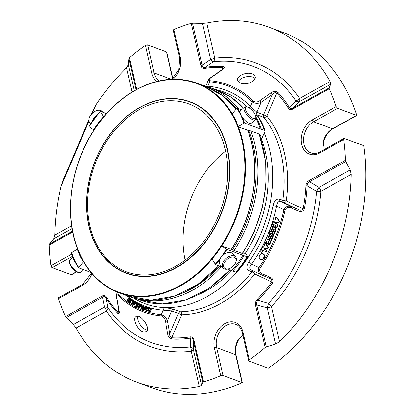 <?xml version="1.0" encoding="UTF-8"?>
<svg xmlns="http://www.w3.org/2000/svg" width="415" height="415" viewBox="0 0 415 415"><rect width="100%" height="100%" fill="white"/><g stroke="black" fill="none" stroke-linecap="round" stroke-linejoin="round"><path stroke-width="0.62" d="M136.711 274.419A89.552 66.929 -69.6 0 0 222.653 204.486A89.552 66.929 -69.6 0 0 188.903 103.942A89.552 66.929 -69.6 0 0 94.931 164.506A89.552 66.929 -69.6 0 0 126.404 271.784A89.552 66.929 -69.6 0 0 136.711 274.419M185.09 260.096A89.552 66.929 110.4 0 1 225.651 151.164M66.286 317.532L65.549 316.5L101.981 296.165C103.864 295.184 105.369 295.527 106.484 297.202A1.66 0.955 148.2 0 0 106.022 298.115C105.114 296.606 103.947 296.336 102.521 297.306L66.286 317.532L73.289 324.499L76.033 328.006L106.401 311.058A5.805 3.398 146.1 0 0 107.962 307.774A5.805 2.417 -12 0 0 104.523 307.064A5.805 2.9 -119.2 0 1 106.401 311.058A151.314 113.088 -69.6 0 0 191.248 351.334A5.805 2.547 167.2 0 0 193.291 349.207A5.805 3.476 -0.2 0 0 190.506 346.961A5.805 3.605 -96.5 0 1 191.248 351.334L199.267 386.505L201.545 385.385L202.816 382.35L193.245 340.378C192.814 338.526 191.849 337.784 190.35 338.147A1.66 1.017 -98.8 0 1 190.112 336.902C192.036 336.669 193.276 337.628 193.831 339.771L203.454 381.971A189.427 141.572 -69.6 0 0 220.764 375.767L223.088 375.591A1.66 1.24 -69.6 0 0 223.078 375.565A1.66 0.726 167.2 0 0 222.217 375.476M275.539 344.082L267.286 307.904L256.74 304.937L266.311 346.909L275.539 344.082L279.477 341.737L271.452 306.566A5.805 1.826 42.3 0 0 268.536 303.407L267.286 307.904A5.805 2.547 167.2 0 0 271.452 306.566A151.314 113.088 -69.6 0 0 320.842 191.362A5.805 2.9 60.8 0 0 318.964 187.373L316.588 191.331A5.805 1.37 -175.4 0 0 320.842 191.362L351.209 174.414L350.198 169.937L345.788 161.523L309.549 181.749C307.909 182.491 307.11 183.855 307.167 185.842L316.588 191.331A147.206 110.017 110.4 0 1 268.536 303.407L258.078 300.346C256.62 301.622 256.174 303.152 256.74 304.937A1.66 0.726 167.2 0 0 255.552 305.321C255.106 303.121 255.682 301.155 257.269 299.417A139.092 103.952 -69.6 0 0 271.799 281.993C272.173 280.135 271.275 278.849 269.117 278.128L262.519 275.311C258.929 273.729 257.772 271.166 259.048 267.618A1.66 0.342 -145.7 0 0 260.003 268.365C259.131 271.062 260.153 273.003 263.079 274.175L269.683 276.976L269.117 278.128L269.371 278.242M330.651 84.229L299.417 101.665L292.777 108.201L329.012 87.975L330.651 84.229L330.024 81.511L299.656 98.459A5.805 3.398 -33.9 0 1 295.973 100.949A5.805 3.097 -134.7 0 0 299.417 101.665A5.805 2.9 60.8 0 0 299.656 98.459A151.314 113.088 -69.6 0 0 214.809 58.178A5.805 2.547 -12.8 0 1 210.644 59.516A5.805 2.034 -122.8 0 0 213.435 61.762A5.805 3.605 83.5 0 0 214.809 58.178L206.789 23.007L202.396 23.344L192.482 23.162L202.053 65.129C202.297 66.908 203.262 67.655 204.948 67.36L213.435 61.762A147.206 110.017 110.4 0 1 295.973 100.949L289.276 107.397C289.997 108.834 291.164 109.098 292.777 108.201A1.66 0.83 60.8 0 0 292.71 109.119C290.827 110.1 289.328 109.757 288.207 108.082A139.092 103.952 -69.6 0 0 276.738 93.048C275.119 92.358 273.635 92.856 272.276 94.542L261.144 102.344C258.14 103.755 255.215 103.641 252.372 102.007A120.013 89.692 -69.6 0 0 209.736 81.765L208.237 80.297L205.767 86.061M263.805 248.953L263.966 248.326L267.286 248.025A0.706 0.524 -69.6 0 0 267.82 246.878L265.118 243.029A0.664 0.498 -69.6 0 0 264.272 243.968L264.656 244.513L263.551 247.091L262.944 247.143A0.664 0.498 -69.6 0 0 262.472 247.465L260.895 251.142A0.83 0.623 -69.6 0 0 261.995 251.723L262.264 251.091A0.939 0.7 110.4 0 1 263.271 250.53L265.439 251.563A0.83 0.623 -69.6 0 0 266.093 250.038L263.805 248.953L264.324 249.145L264.485 248.518L267.805 248.217A0.706 0.524 110.4 0 0 268.339 247.07L265.636 243.221L265.118 243.029M259.551 255.609A3.123 2.334 110.4 0 1 262.752 253.684A3.123 2.334 110.4 0 1 263.847 257.425A3.123 2.334 110.4 0 1 260.573 259.536A3.123 2.334 110.4 0 1 260.433 259.474A3.123 2.334 110.4 0 1 259.551 255.609M268.085 237.525A0.415 0.311 -69.6 0 0 268.645 237.79L269.766 235.175A2.075 1.551 110.4 0 1 271.887 233.899A2.075 1.551 110.4 0 1 272.567 236.509L269.428 243.833A0.83 0.623 110.4 0 1 268.308 243.299L268.79 242.168A0.415 0.311 -69.6 0 0 268.23 241.898L267.748 243.034A0.83 0.623 110.4 0 1 266.622 242.5L267.11 241.369A0.415 0.311 -69.6 0 0 266.549 241.099L266.062 242.236A0.83 0.623 110.4 0 1 264.941 241.701L265.89 239.491A0.83 0.623 110.4 0 1 266.778 238.993L269.584 240.327L271.519 235.803A0.415 0.311 -69.6 0 0 270.959 235.538L269.906 238.003A2.075 1.551 110.4 0 1 267.779 239.284A2.075 1.551 110.4 0 1 267.099 236.669L268.593 233.183A0.83 0.623 110.4 0 1 269.714 233.718L268.085 237.525L268.598 237.717A0.415 0.311 110.4 0 0 268.557 237.93M272.39 229.054A2.075 1.551 110.4 0 1 274.512 227.778A2.075 1.551 110.4 0 1 275.192 230.387L273.698 233.868A0.83 0.623 110.4 0 1 272.577 233.334L274.165 229.635A0.415 0.311 -69.6 0 0 273.604 229.371L272.531 231.881A2.075 1.551 110.4 0 1 270.404 233.157A2.075 1.551 110.4 0 1 269.724 230.548L271.197 227.114A0.83 0.623 110.4 0 1 272.318 227.648L270.705 231.404A0.415 0.311 -69.6 0 0 271.27 231.669L272.39 229.054M276.219 217.154L278.901 220.972A0.706 0.524 110.4 0 1 278.382 222.144L274.523 222.497L274.382 222.829L277.179 224.157A0.84 0.628 110.4 0 1 277.417 225.2L276.473 227.399A0.83 0.623 110.4 0 1 275.353 226.865L275.835 225.734A0.415 0.311 -69.6 0 0 275.275 225.47L274.792 226.6A0.83 0.623 110.4 0 1 273.667 226.066L274.154 224.935A0.415 0.311 -69.6 0 0 273.594 224.671L273.106 225.802A0.83 0.623 110.4 0 1 271.986 225.267L273.469 221.812A0.84 0.628 110.4 0 1 274.113 221.262L274.642 221.216L275.752 218.632L275.368 218.088A0.664 0.498 110.4 0 1 276.219 217.154L276.738 217.351L279.414 221.164A0.706 0.524 110.4 0 1 278.896 222.336L275.041 222.689L274.901 223.021L277.697 224.349A0.84 0.628 110.4 0 1 277.936 225.392L276.992 227.591A0.83 0.623 110.4 0 1 276.141 228.105L275.622 227.913M211.261 77.496A1.66 0.804 54.9 0 0 210.82 77.548L221.958 69.746A1.66 0.809 55.1 0 1 222.414 69.694L211.261 77.496C208.958 79.063 208.626 80.142 210.275 80.738A1.66 1.079 95.2 0 0 209.736 81.765L207.811 86.247A2.49 1.619 -85.6 0 1 207.697 86.678M221.958 69.746L223.405 68.397L222.881 67.479A1.66 1.074 -86.6 0 1 223.4 66.452C225.049 67.033 224.723 68.112 222.414 69.694M136.079 89.702L128.987 58.603L128.401 64.641L126.585 67.775A189.427 141.572 -69.6 0 0 95.943 104.907L91.43 114.016M106.484 297.202A139.092 103.952 -69.6 0 0 117.953 312.236A1.66 1.032 136.8 0 0 117.585 313.273C119.069 314.248 119.556 313.418 119.053 310.783A1.66 0.913 -10.3 0 1 118.809 310.415L118.908 312.137L117.953 312.236L118.789 310.296M117.585 313.273A140.265 104.829 -69.6 0 1 106.022 298.115L107.962 307.774A147.206 110.017 110.4 0 0 190.506 346.961L190.35 338.147A140.265 104.829 -69.6 0 1 171.898 339.055A1.66 1.074 -86.6 0 1 171.81 337.8A139.092 103.952 -69.6 0 0 190.112 336.902M88.924 119.862L62.707 181.023L61.026 186.356A189.427 141.572 -69.6 0 0 54.847 235.103L53.742 238.791L49.515 243.984L72.485 231.16M76.033 328.006A189.427 141.572 -69.6 0 0 136.929 382.277A189.427 141.572 -69.6 0 0 199.267 386.505M171.898 339.055C169.522 338.204 168.132 336.482 167.722 333.888A1.66 0.913 -10.3 0 0 169.808 333.556C169.553 335.616 170.223 337.032 171.81 337.8L181.677 314.793A2.49 1.587 88.8 0 0 180.463 311.795A2.49 1.862 -69.6 0 0 178.44 313.418L181.677 314.793A115.308 86.18 -69.6 0 0 254.857 273.947A2.49 1.65 115.4 0 0 254.955 271.732M269.683 276.976C272.619 278.159 273.635 280.089 272.728 282.776A1.66 0.384 -144.1 0 1 271.799 281.993L254.857 273.947A2.49 0.669 -141.2 0 0 252.066 271.83L248.964 270.679C246.183 269.112 246.121 266.269 248.782 262.15A2.49 0.555 35.3 0 1 251.682 264.122C249.472 266.84 249.306 268.775 251.184 269.932M279.477 341.737A189.427 141.572 -69.6 0 0 351.209 174.414M304.345 209.03C303.012 211.583 300.896 212.205 298.012 210.898L291.418 208.076C288.55 206.774 286.428 207.391 285.053 209.933L283.865 209.725C285.562 206.307 288.243 205.316 291.911 206.758L298.504 209.57C300.496 210.68 302.042 210.447 303.152 208.864L304.345 209.03A140.265 104.829 -69.6 0 0 307.167 185.842A1.66 0.425 3.1 0 0 305.948 185.873C306.13 183.477 307.152 181.723 309.014 180.608A1.66 0.83 60.8 0 0 309.549 181.749L318.964 187.373L350.198 169.937M298.012 210.898L298.504 209.57L283.673 202.53A2.49 1.65 115.4 0 0 286.205 200.819A2.49 0.467 8 0 1 282.74 200.284A2.49 1.862 -69.6 0 0 283.673 202.53L280.576 201.374C278.346 201.042 276.987 202.655 276.499 206.229A2.49 0.348 11.3 0 1 273.065 205.508C274.258 200.637 276.452 198.51 279.637 199.127A2.49 1.862 110.4 0 0 280.576 201.374L291.911 206.758L291.418 208.076M271.078 92.799A1.66 0.809 55.1 0 1 272.276 94.542L263.644 114.68A2.49 1.862 -69.6 0 0 263.826 117.346A2.49 1.51 141.1 0 0 266.876 116.055L256.927 112.18L261.144 102.344A1.66 0.804 54.9 0 0 259.961 100.617L271.078 92.799C273.293 91.175 275.503 90.989 277.713 92.239A1.66 1.032 136.8 0 0 276.738 93.048L266.876 116.055A115.308 86.18 -69.6 0 1 286.205 200.819L303.152 208.864A139.092 103.952 -69.6 0 0 305.948 185.873M330.024 81.511A189.427 141.572 -69.6 0 0 269.127 27.24A189.427 141.572 -69.6 0 0 206.789 23.007M267.82 246.878L268.339 247.07M261.995 251.723L262.508 251.915A0.83 0.623 110.4 0 1 261.683 252.377L261.165 252.185M262.508 251.915L262.783 251.282A0.939 0.7 110.4 0 1 263.567 250.67M266.093 250.038L266.612 250.229A0.83 0.623 110.4 0 1 265.958 251.755L265.517 251.589M266.612 250.229L264.324 249.145M262.752 253.684L263.271 253.876A3.123 2.334 110.4 0 1 264.365 257.616A3.123 2.334 110.4 0 1 261.092 259.728A3.123 2.334 110.4 0 1 260.952 259.666M270.959 235.538L271.477 235.73L270.419 238.194A2.075 1.551 110.4 0 1 268.292 239.476L267.779 239.284M267.219 239.159A0.83 0.623 110.4 0 1 267.291 239.185L269.6 240.28M266.549 241.099L267.063 241.291L266.58 242.427A0.83 0.623 110.4 0 1 265.73 242.936L265.211 242.744M268.23 241.898L268.749 242.09L268.261 243.226A0.83 0.623 110.4 0 1 267.41 243.735L266.897 243.543M272.842 234.376A2.075 1.551 110.4 0 1 273.086 236.7L269.947 244.025A0.83 0.623 110.4 0 1 269.096 244.534L268.578 244.342M271.887 233.899L272.406 234.091A2.075 1.551 110.4 0 1 272.619 234.195M270.201 233.064A0.83 0.623 110.4 0 1 270.232 233.91L268.598 237.717M272.043 226.6L272.562 226.792A0.83 0.623 110.4 0 1 272.831 227.84L271.223 231.596A0.415 0.311 110.4 0 0 271.177 231.809M273.604 229.371L274.123 229.562L273.044 232.073A2.075 1.551 110.4 0 1 270.917 233.349L270.404 233.157M274.512 227.778L275.031 227.97A2.075 1.551 110.4 0 1 275.71 230.579L274.216 234.06A0.83 0.623 110.4 0 1 273.366 234.568L272.852 234.376M273.594 224.671L274.108 224.863L273.625 225.993A0.83 0.623 110.4 0 1 272.774 226.507L272.256 226.315M275.275 225.47L275.793 225.661L275.306 226.792A0.83 0.623 110.4 0 1 274.455 227.306L273.942 227.114M274.382 222.829L274.901 223.021M274.523 222.497L275.041 222.689M278.901 220.972L279.414 221.164M263.079 274.175L262.524 275.316L269.117 278.128M167.722 333.888L165.445 321.091A1.66 0.908 -10.1 0 0 167.51 320.754L169.808 333.556L178.44 313.418L171.727 310.918L163.121 310.187A2.49 1.619 -85.6 0 0 162.53 307.51L165.32 307.531A112.823 84.318 -69.6 0 0 253.306 248.969A112.823 84.318 -69.6 0 0 264.376 133.303M137.007 303.189L137.37 303.381L135.518 307.448L135.15 307.256L137.007 303.189L137.863 303.619M135.518 307.448L136.146 307.39A120.013 89.692 -69.6 0 0 161.196 314.669C164.267 315.753 166.368 317.781 167.51 320.754L171.727 310.918A2.49 1.862 -69.6 0 1 173.75 309.294L165.32 307.531M130.969 299.609L131.311 299.848L129.765 302.675L129.459 302.457L129.677 302.063L128.816 302.094L128.515 301.202L127.779 301.342L127.286 300.704L128.577 297.934L128.92 298.172L127.753 300.387L127.924 300.901L128.873 300.413L129.77 298.774L130.113 299.013L129.112 300.844L129.117 301.736L129.791 301.627L130.969 299.609L131.825 300.045L131.477 300.678M133.08 303.51L133.36 304.423L134.419 303.619L134.668 302.675L134.377 302.162L133.495 302.582L133.174 302.307L133.848 301.7L134.569 301.757L135.072 302.551L134.792 303.822L133.677 304.906L132.644 304.226L132.696 303.381L133.594 303.702L133.646 304.444M135.964 302.628L136.374 302.851L136.11 303.417L135.7 303.194L135.964 302.628L136.893 303.043L136.628 303.614L136.11 303.417M141.904 308.029L142.262 308.744L142.848 308.532L141.868 307.038L142.246 306.125L143.216 305.969L143.813 307.328L143.403 307.256L143.04 306.384L142.361 306.664L143.315 308.184L143.025 308.968L142.07 309.159L141.645 308.869L141.505 307.951L142.423 308.221L142.516 308.786M144.047 308.859L144.373 309.543L145.006 309.325L143.989 307.873L144.347 306.955L145.359 306.778L145.95 308.096L145.535 308.039L145.177 307.188L144.477 307.484L145.468 308.962L145.193 309.751L144.202 309.958L143.606 309.31L143.647 308.791L144.565 309.05L144.659 309.595M138.138 303.77L138.045 304.174L138.958 304.096L139.487 304.646L139.414 305.352L138.849 305.907L137.412 305.699L137.266 306.317L137.614 306.695L138.439 306.405L138.766 306.654L138.382 307.084L136.966 306.773L136.841 306.021L137.749 303.578L138.651 303.962L138.558 304.366M141.1 306.778L140.82 305.45L140.005 305.824L139.642 305.58L140.28 305.015L141.022 305.046L141.629 305.793L141.448 307.053L140.675 308.101L139.808 308.21L139.44 306.042L141.1 306.778M147.771 309.217L147.455 307.961L146.594 308.387L146.215 308.189L146.822 307.572L147.574 307.525L148.238 308.195L148.134 309.45L147.424 310.555L146.454 310.721L146.038 308.661L147.771 309.217M149.333 308.132L149.286 308.537L150.401 308.361L150.816 309.429L150.303 310.062L148.814 310.119L149.058 311.017L150.303 310.799L149.509 311.494L148.809 311.416L148.269 310.524L148.918 308.013L149.805 308.304M132.831 302.696L131.254 303.666C130.232 302.089 130.632 301.031 132.458 300.496L132.831 302.696M135.456 316.987C132.681 319.773 138.205 330.796 143.403 331.948L146.127 331.678C151.584 328.68 140.244 312.977 135.923 316.557L135.456 316.987M165.445 321.091C165.035 318.513 163.64 316.79 161.264 315.924A1.66 1.079 -84.8 0 1 161.196 314.669L163.121 310.187A115.308 86.18 -69.6 0 1 126.689 295.63M118.809 310.415L116.506 297.607L116.615 294.012L118.56 294.432A1.66 1.043 135.1 0 0 118.213 295.485C116.724 294.515 116.236 295.34 116.74 297.97L119.053 310.783M116.506 297.607A1.66 0.908 -10.1 0 0 116.74 297.97M245.939 73.382C240.212 74.762 237.339 77.05 237.323 80.251L240.762 83.244C246.598 85.423 256.486 81.06 255.215 76.682C254.177 73.818 251.085 72.718 245.939 73.382M279.637 199.127L282.74 200.284A112.823 84.318 -69.6 0 0 263.826 117.346L257.108 114.846A2.49 1.862 -69.6 0 1 256.927 112.18L250.447 106.489L252.372 102.007A1.66 1.043 135.1 0 1 253.326 101.177C255.536 102.417 257.751 102.23 259.961 100.617M221.89 69.793L222.881 67.479A139.092 103.952 -69.6 0 0 204.585 68.382C202.66 68.61 201.42 67.655 200.865 65.513L191.242 23.313L192.482 23.162M200.865 65.513A1.66 0.726 -12.8 0 1 202.053 65.129L210.644 59.516L202.396 23.344M204.585 68.382A1.66 1.017 -98.8 0 1 204.948 67.36A140.265 104.829 -69.6 0 1 223.4 66.452M128.987 58.603L129.522 57.763L136.722 89.355M173.672 30.461L173.309 30.119L173.927 29.512A189.427 141.572 -69.6 0 1 191.242 23.313M129.522 57.763A189.427 141.572 -69.6 0 1 145.432 45.417L147.688 44.965L166.597 52.005A1.66 1.24 110.4 0 1 166.602 52.031A1.66 0.726 -12.8 0 1 166.82 52.15L166.597 52.005M146.832 44.898A1.66 0.726 -12.8 0 1 147.699 44.991A1.66 1.24 -69.6 0 0 147.688 44.965M71.131 274.678L71.406 274.714A1.66 0.83 -119.2 0 1 71.152 274.668A1.66 1.24 110.4 0 1 71.131 274.678L52.228 267.639L51.569 267.115L50.983 265.735A189.427 141.572 -69.6 0 1 49.245 245.011L49.515 243.984M101.981 296.165A1.66 0.83 60.8 0 0 102.521 297.306L104.523 307.064L73.289 324.499M52.228 267.639A1.66 1.24 -69.6 0 0 52.249 267.628A1.66 0.83 -119.2 0 1 51.569 267.115M65.549 316.5A189.427 141.572 -69.6 0 1 58.51 298.738L58.562 297.778A1.66 0.83 -119.2 0 1 58.634 297.726A1.66 1.66 0 0 0 58.624 297.731M241.992 382.63L242.204 382.723A1.66 0.726 167.2 0 0 241.987 382.604A1.66 1.24 110.4 0 1 241.992 382.63L223.088 375.591M136.929 382.277L151.428 387.677A189.427 141.572 -69.6 0 0 242.199 382.739L242.246 382.474M203.454 381.971L202.816 382.35M201.545 385.385L193.291 349.207L193.245 340.378A1.66 0.726 -12.8 0 1 193.831 339.771M272.728 282.776A140.265 104.829 -69.6 0 1 258.078 300.346A1.66 0.555 -136.1 0 1 257.269 299.417M266.311 346.909L265.175 347.521L255.552 305.321M265.175 347.521A189.427 141.572 -69.6 0 1 249.259 359.867L248.694 360.697L249.067 361.086L248.694 360.697A1.66 0.726 167.2 0 0 248.699 360.728A1.66 0.726 167.2 0 0 248.704 360.739A1.66 1.66 0 0 1 248.699 360.728L242.339 332.84A1.66 0.726 -12.8 0 1 242.925 332.083A18.831 14.074 -69.6 0 0 224.914 323.534A18.831 14.074 -69.6 0 0 214.431 347.988L220.764 375.767M344.533 138.413L343.962 138.48L363.69 145.587A189.427 141.572 -69.6 0 1 268.256 368.198L249.067 361.086M329.012 87.975L329.147 88.779A189.427 141.572 -69.6 0 1 336.186 106.546L312.199 119.93A18.831 14.074 -69.6 0 0 301.721 144.384A18.831 14.074 -69.6 0 0 319.726 152.933A1.66 0.83 60.8 0 1 319.955 151.869L344.035 138.428A1.66 1.66 0 0 0 344.035 138.428A1.66 0.83 60.8 0 0 344.035 138.428A1.66 0.83 60.8 0 0 343.962 138.48L343.713 139.549A189.427 141.572 -69.6 0 1 345.446 160.273L345.788 161.523M277.713 92.239A140.265 104.829 -69.6 0 1 289.276 107.397A1.66 0.955 148.2 0 0 288.207 108.082M336.186 106.546L337.67 108.315L356.573 115.354A1.66 1.24 110.4 0 1 356.552 115.37A1.66 0.83 60.8 0 0 356.801 115.417L356.573 115.354M336.964 107.812A1.66 0.83 60.8 0 0 337.649 108.331A1.66 1.24 -69.6 0 0 337.67 108.315M356.807 115.406A189.427 141.572 -69.6 0 0 283.632 32.635L269.127 27.24M137.624 304.148L136.146 307.39M137.37 303.381L137.889 303.573M130.113 299.013L129.77 298.774M128.92 298.172L129.433 298.369L128.323 300.968M129.433 298.369L128.577 297.934M128.489 301.57L128.23 301.508M128.972 302.177L129.428 302.343M129.765 302.675L130.279 302.867L130.601 302.281M131.311 299.848L131.825 300.045M130.632 299.205L129.511 301.798M134.937 301.881L135.591 302.743L135.306 304.013L134.195 305.103L133.241 304.864M132.966 303.474L133.49 302.577L134.009 302.774L134.533 302.302M136.374 302.851L136.893 303.043M143.284 306.529L142.885 307.178L143.694 307.987L143.756 308.812M143.6 309.092L142.547 309.331M143.403 307.256L144.036 307.468M143.73 306.161L144.379 306.924M145.421 307.333L145.006 307.997L145.94 308.957M145.831 309.782L144.669 310.13M145.535 308.039L146.386 308.278M145.95 308.096L146.262 308.215M145.359 306.773L146.516 307.795M138.651 303.962L137.749 303.578M139.165 307.012L138.439 307.416L137.526 307.147M138.766 306.654L139.191 306.81M139.196 306.778L138.439 306.405M137.412 305.699L137.925 305.891L137.962 306.778M139.341 304.247L140.031 305.155M139.839 305.715L139.476 306.052M139.424 306.078L137.925 305.891M141.053 305.611L140.519 306.016L140.005 305.824M141.116 306.747L139.44 306.042M140.95 305.02L142.174 306.197M141.94 307.292L141.556 307.961M141.484 308.044L139.808 308.21M147.688 308.122L147.112 308.584L146.594 308.387M147.621 307.541L148.809 308.739M148.305 310.358L147.942 310.747L146.454 310.721M150.303 310.799L150.821 310.991L150.023 311.686L148.809 311.416M150.821 310.991L149.94 310.617M148.814 310.119L149.333 310.311L149.353 311.074M150.847 308.527L151.325 308.926L151.122 310.01L149.333 310.311M132.608 303.78L131.716 303.837M132.878 300.657L133.661 301.793M172.941 78.57L166.82 52.15M71.406 274.714L71.966 274.481M332.949 128.806C328.732 131.275 325.708 135.233 323.876 140.675L323.493 140.503A17.171 12.834 110.4 0 1 332.472 128.811A1.66 0.83 -119.2 0 0 332.949 128.806L356.801 115.417M242.111 336.217L242.578 335.963C241.852 336.062 240.477 337.4 238.438 339.963L238.013 339.89L242.931 335.429M324.12 149.545A17.171 12.834 110.4 0 1 324.032 148.259L323.493 140.503M324.032 148.259L323.799 146.288C323.394 145.732 323.42 143.86 323.876 140.675M162.53 307.51A112.953 84.416 110.4 0 1 133.215 297.835M207.811 86.247A115.308 86.18 -69.6 0 1 250.447 106.489A2.49 1.556 -44.1 0 1 248.964 107.739M215.209 89.443A112.953 84.416 110.4 0 1 247.153 107.044A7.299 2.843 -131.2 0 1 252.751 110.945A7.299 2.843 -131.2 0 1 255.868 117.009A7.299 2.843 -131.2 0 1 252.024 117.767A7.299 2.843 -131.2 0 1 246.064 111.127A7.299 2.843 -131.2 0 1 247.164 107.049L246.002 106.863A8.295 3.232 -131.2 0 0 244.461 107.179L240.55 110.597A8.295 3.232 -131.2 0 0 240.845 114.919A8.295 3.232 -131.2 0 0 246.334 121.585A8.295 3.232 -131.2 0 0 251.469 123.089L255.381 119.67A8.295 3.232 -131.2 0 1 250.245 118.166A8.295 3.232 -131.2 0 1 244.757 111.5A8.295 3.232 -131.2 0 1 244.461 107.179M246.38 254.779A52.804 39.461 -69.6 0 0 246.536 254.499L245.156 253.539A106.577 79.654 -69.6 0 0 261.305 138.755L262.643 137.92A52.804 39.461 -69.6 0 0 262.43 137.241M198.323 294.723A106.577 79.654 -69.6 0 0 231.767 270.538M225.309 261.357A7.299 4.529 -42.5 0 1 233.204 257.129A7.299 4.529 -42.5 0 1 235.57 262.679A7.299 4.529 -42.5 0 1 228.992 268.707A7.299 4.529 -42.5 0 1 224.022 267.322A7.299 4.529 -42.5 0 1 225.309 261.357M102.879 112.237L102.074 111.36A8.295 5.151 137.5 0 0 96.944 110.535L96.296 110.732A7.299 4.529 137.5 0 0 90.885 114.696A7.299 4.529 137.5 0 0 89.723 116.76L89.469 117.383A8.295 5.151 137.5 0 0 89.842 122.57L90.729 123.54M72.941 257.118L69.907 259.769A8.295 3.232 48.8 0 0 69.393 261.258L69.419 262.43A7.299 2.843 48.8 0 0 70.13 264.926A7.299 2.843 48.8 0 0 78.124 272.39L79.286 272.577A8.295 3.232 48.8 0 0 80.826 272.261L83.737 269.719M228.992 268.707L228.343 268.904A8.295 5.151 -42.5 0 1 223.213 268.08A8.295 5.151 -42.5 0 1 224.162 260.553A8.295 5.151 -42.5 0 1 235.445 256.869A8.295 5.151 -42.5 0 1 235.819 262.052L235.57 262.679M223.213 268.08L220.225 264.817A8.295 5.151 -42.5 0 1 221.174 257.29A8.295 5.151 -42.5 0 1 232.457 253.607L235.445 256.869M255.868 117.009L255.899 118.182A8.295 3.232 -131.2 0 1 255.381 119.67M96.944 110.535A8.295 5.151 137.5 0 0 90.797 115.043A8.295 5.151 137.5 0 0 89.469 117.383M96.254 115.764A8.295 5.151 137.5 0 0 93.785 118.301A8.295 5.151 137.5 0 0 92.265 121.175M226.486 197.509A91.492 68.382 110.4 0 1 173.304 269.345A91.492 68.382 110.4 0 1 86.626 207.946A91.492 68.382 110.4 0 1 167.536 98.661A91.492 68.382 110.4 0 1 226.486 197.509M69.393 261.258A8.295 3.232 48.8 0 0 70.202 264.09A8.295 3.232 48.8 0 0 79.286 272.577M73.315 258.052A8.295 3.232 48.8 0 0 74.114 260.672A8.295 3.232 48.8 0 0 76.095 263.816M221.641 245.82A55.714 41.635 110.4 0 1 211.998 258.924L221.532 245.727L226.896 249.394L243.921 255.733A63.739 47.637 -69.6 0 1 232.67 271.021L235.627 272.121L236.877 271.701M243.921 255.733L247.843 257.01L236.737 272.095M242.827 255.329A63.739 47.637 110.4 0 1 231.575 270.616L227.529 269.107M211.998 258.924L215.644 264.682L222.409 267.203M231.482 249.482L242.215 253.508A111.801 83.555 -69.6 0 0 259.017 134.004L259.261 134.486M242.215 253.508L244.01 254.151L244.015 253.114L245.156 253.539M247.947 130.289L250.831 130.953L259.017 134.004M221.532 245.727L231.181 249.353A111.801 83.555 110.4 0 0 247.636 130.237L237.966 126.772L237.074 124.147L232.032 113.886A55.714 41.635 110.4 0 1 238.106 126.627L244.357 122.99L260.293 128.925A63.739 47.637 110.4 0 0 255.894 118.363M255.863 116.838A63.739 47.637 -69.6 0 1 261.383 129.33L264.339 130.429L265.159 131.166L262.176 137.749L262.643 137.92M265.159 131.161C263.484 125.563 261.087 120.542 257.969 116.107L255.308 114.841M261.383 129.33L260.304 129.024M232.032 113.886L236.752 108.336L237.271 108.128L241.551 109.721M102.121 118.83L95.232 128.204L103.734 117.004L100.3 111.277L106.546 113.606M95.232 128.204L94.008 130.087L89.049 126.648A63.319 47.32 110.4 0 1 100.217 111.479L100.3 111.277M77.315 249.14L77.569 249.036L81.822 258.566L83.612 261.709L83.389 261.881A55.714 41.635 110.4 0 1 77.315 249.14L71.639 252.673A63.319 47.32 110.4 0 0 78.674 267.426L83.389 261.881M78.674 267.836L78.674 267.426L78.674 267.836L90.911 272.39M259.401 134.543L260.48 134.942L260.179 136.649M260.838 138.579L261.305 138.755M247.807 256.854L246.074 254.328L246.536 254.499M137.801 316.214A9.125 4.544 -124 0 0 139.907 324.172A9.125 4.544 -124 0 0 146.428 329.909A9.125 4.544 -124 0 0 147.237 330.07M255.043 78.487A9.125 5.099 -11.3 0 0 245.991 76.817A9.125 5.099 -11.3 0 0 238.189 81.791M134.341 90.683L128.401 64.641M126.585 67.775L132.11 92.011M61.026 186.356L89.038 121.009M92.504 112.927L95.943 104.907M71.593 225.755L54.847 235.103M53.742 238.791L72.028 228.582M285.053 209.933A126.995 94.911 110.4 0 1 260.003 268.365M263.966 248.326L264.485 248.518M267.286 248.025L267.805 248.217M262.264 251.091L262.783 251.282M269.906 238.003L270.419 238.194M266.778 238.993L267.291 239.185M266.062 242.236L266.58 242.427M267.748 243.034L268.261 243.226M269.428 243.833L269.947 244.025M272.567 236.509L273.086 236.7M269.714 233.718L270.232 233.91M272.318 227.648L272.831 227.84M270.705 231.404L271.223 231.596M272.531 231.881L273.044 232.073M273.698 233.868L274.216 234.06M275.192 230.387L275.71 230.579M283.865 209.725A125.823 94.034 110.4 0 1 259.048 267.618L251.682 264.122A115.308 86.18 110.4 0 0 276.499 206.229L283.865 209.725M273.106 225.802L273.625 225.993M274.792 226.6L275.306 226.792M276.473 227.399L276.992 227.591M277.417 225.2L277.936 225.392M277.179 224.157L277.697 224.349M278.382 222.144L278.896 222.336M118.213 295.485A121.185 90.569 -69.6 0 0 161.264 315.924M253.326 101.177A121.185 90.569 -69.6 0 0 210.275 80.738M72.641 231.954L49.245 245.011M309.014 180.608L345.446 160.273M329.147 88.779L292.71 109.119M253.373 270.979A2.49 1.862 -69.6 0 0 252.066 271.83A112.823 84.318 -69.6 0 1 180.463 311.795L173.75 309.294M119.235 292.86L118.56 294.432A120.013 89.692 -69.6 0 0 135.295 306.939M173.226 79.229A18.831 14.074 -69.6 0 0 180.26 57.296L173.927 29.512M145.432 45.417L151.771 73.201A18.831 14.074 -69.6 0 0 156.808 81.459M180.26 57.296A1.66 0.726 167.2 0 0 179.679 58.048L178.798 69.642L172.121 79.26M151.771 73.201A1.66 0.726 -12.8 0 1 154.058 72.884A17.171 12.834 -69.6 0 0 159.324 80.873M172.702 78.783L166.602 52.031L147.699 44.991L154.058 72.884L171.276 79.296M72.615 256.257L52.249 267.628L71.152 274.668L76.396 271.742M71.868 254.079L50.983 265.735M58.51 298.738L82.492 285.354A18.831 14.074 -69.6 0 0 91.959 273.641M82.492 285.354A1.66 0.83 -119.2 0 1 82.715 284.285L58.634 297.726M238.438 339.963C235.767 345.005 234.952 350.037 235.985 355.043A1.66 0.726 167.2 0 0 235.627 354.711A17.171 12.834 110.4 0 1 238.013 339.89M241.987 382.604L235.627 354.711L216.718 347.671L223.078 375.565L241.987 382.604M242.339 332.84C240.757 327.876 238.542 325.038 235.704 324.328A17.171 12.834 -69.6 0 0 221.226 329.702A17.171 12.834 -69.6 0 0 216.718 347.671A1.66 0.726 167.2 0 0 214.431 347.988M249.259 359.867L242.925 332.083M319.726 152.933L343.713 139.549M319.955 151.869C316.764 153.581 313.782 153.924 311.006 152.912A17.171 12.834 -69.6 0 1 303.63 138.299A17.171 12.834 -69.6 0 1 313.569 121.771L332.472 128.811L356.552 115.37L337.649 108.331L313.569 121.771A1.66 0.83 -119.2 0 1 312.199 119.93M273.065 205.508A112.823 84.318 110.4 0 1 248.782 262.15M251.034 269.869A2.49 1.862 -69.6 0 0 248.964 270.679M173.185 269.06A91.207 68.164 -69.6 0 0 210.955 116.491A91.207 68.164 -69.6 0 0 90.133 176.883A91.207 68.164 -69.6 0 0 173.185 269.06M219.649 266.176A110.54 82.611 110.4 0 1 196.222 286.008A110.54 82.611 110.4 0 1 179.539 294.349M225.438 97.94A110.54 82.611 110.4 0 1 236.343 108.813M248.844 130.611A110.54 82.611 110.4 0 1 232.327 249.804M183.565 80.199A111.381 83.244 110.4 0 1 216.889 252.05A111.381 83.244 110.4 0 1 72.718 231.414A111.381 83.244 110.4 0 1 183.565 80.199M235.627 272.121A63.739 47.637 -69.6 0 0 246.873 256.833M226.896 249.394A63.739 47.637 110.4 0 1 223.514 254.857M219.696 260.039A63.739 47.637 110.4 0 1 215.644 264.682M226.372 249.114A63.319 47.32 110.4 0 1 215.203 264.288M250.831 130.953A111.801 83.555 110.4 0 1 234.029 250.458M238.324 126.767A111.801 83.555 110.4 0 1 221.864 245.888M264.339 130.429A63.739 47.637 -69.6 0 0 257.253 115.567M237.271 108.128A63.739 47.637 110.4 0 1 240.088 112.652M242.412 117.518A63.739 47.637 110.4 0 1 244.357 122.99M236.752 108.336A63.319 47.32 110.4 0 1 243.781 123.089M218.648 265.802A111.801 83.555 110.4 0 1 128.287 296.227L118.975 292.762A111.801 83.555 110.4 0 1 83.716 261.927M212.112 259.116A111.801 83.555 110.4 0 1 118.975 292.762C104.207 287.139 92.426 276.836 83.628 261.849M183.923 79.888A111.801 83.555 110.4 0 1 197.001 83.213A111.801 83.555 110.4 0 1 232.11 113.793M103.61 117.009C125.735 90.117 156.782 75.738 183.887 79.882L197.001 83.213L206.317 86.678A111.801 83.555 110.4 0 1 236.031 109.181M93.78 129.947A55.714 41.635 110.4 0 1 103.428 116.843M221.439 266.84A111.801 83.555 110.4 0 1 197.317 287.377A111.801 83.555 110.4 0 1 139.575 299.272M201.773 84.987L209.471 87.311A111.801 83.555 110.4 0 1 238.122 108.445M243.423 108.087A111.801 83.555 -69.6 0 0 217.662 90.356L231.471 97.541L243.465 108.045M135.964 298.541L139.632 299.905A111.801 83.555 -69.6 0 0 229.63 269.89M265.035 242.988L265.548 243.18M265.476 251.578L265.994 251.77M260.573 259.536L261.092 259.728M266.741 238.978L267.255 239.17M269.444 232.67L269.952 232.862M276.125 217.107L276.644 217.299M262.15 275.145L250.987 269.849M128.551 301.15L128.033 300.958M128.297 301.529L127.779 301.337M134.942 301.881L134.424 301.689M142.604 309.351L142.086 309.159M143.735 306.156L143.216 305.964M144.721 310.15L144.202 309.958M144.892 309.735L144.373 309.543M138.226 306.929L137.707 306.737M139.471 304.299L138.958 304.107M150.915 308.553L150.401 308.361M131.254 303.666L131.773 303.858M132.452 300.502L132.971 300.693M116.615 294.012L117.414 292.155M173.314 30.155L179.679 58.048M76.635 271.867L71.961 274.476M235.985 355.043L242.241 382.474M91.544 273.153L82.715 284.285M210.82 77.548C209.108 78.964 208.247 79.877 208.237 80.297M213.237 257.326L220.733 247.086M237.069 124.152L233.77 117.077M100.176 111.282L88.945 126.544M128.287 296.227L150.832 300.221L174.585 296.191L197.789 284.436L218.741 265.833M206.317 86.678L222.523 95.6L236.047 109.161M247.724 130.31C261.575 164.988 254.82 213.86 231.285 249.374M78.886 252.393L81.817 258.566M94.003 130.061C70.467 165.58 63.713 214.456 77.564 249.13M71.494 252.891C73.165 258.457 75.53 263.416 78.591 267.774M209.471 87.311L217.662 90.356M139.632 299.905L162.161 303.92L185.863 299.972L208.999 288.373L229.9 269.989M242.516 253.596L254.12 232.135L262.078 208.895L266.01 184.986L265.719 161.56L259.282 134.227"/></g></svg>
